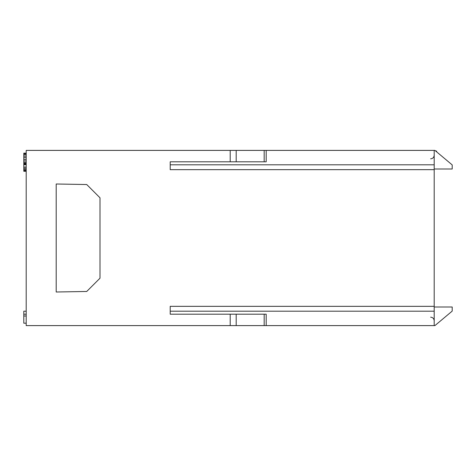 <?xml version="1.0" encoding="UTF-8"?>
<svg xmlns="http://www.w3.org/2000/svg" width="476" height="476" viewBox="0 0 476 476"><rect width="100%" height="100%" fill="white"/><g stroke="black" fill="none" stroke-linecap="round" stroke-linejoin="round"><path stroke-width="0.71" d="M86.733 184.533L100.002 197.802L100.002 278.198L86.733 291.467L56.198 292.002L56.198 183.998L86.733 184.533M434.201 168.998L452.2 168.998L452.2 164.904L434.915 150.398L26.198 150.398L26.198 325.602L266.197 325.602L266.197 314.202L264.186 314.202L264.18 325.602M434.201 150.398L434.201 169.664L170.2 169.664L170.2 161.798L266.197 161.798L266.197 150.398M434.201 169.664L434.201 306.336L170.2 306.336L170.2 314.202L230.2 314.202L230.2 325.602M434.201 306.336L434.201 325.602L266.197 325.602M434.201 307.002L452.2 307.002L452.2 311.096L434.915 325.602L434.201 325.602M230.2 314.202L264.186 314.202M236.197 314.202L236.197 325.602M170.2 314.202L170.2 311.203L434.201 311.203M170.2 161.798L170.2 164.797L434.201 164.797M236.197 150.398L236.197 161.798M230.2 150.398L230.2 161.798M436.29 151.552L436.599 151.814M435.754 151.106L436.599 151.106L436.599 151.552M435.486 150.88L436.599 151.106M26.198 171.283L23.8 171.283L23.8 153.159L26.198 153.159M26.198 323.198L23.8 323.198L23.8 311.203L26.198 311.203M26.198 164.678L23.8 164.678M26.198 167.082L23.8 167.082M26.198 168.278L23.8 168.278M26.198 169.48L23.8 169.48M26.198 170.378L23.8 170.378M26.198 170.979L23.8 170.979M26.198 314.202L23.8 314.202M26.198 315.999L23.8 315.999M26.198 153.76L23.8 153.76M26.198 154.658L23.8 154.658M26.198 156.158L23.8 156.158M26.198 157.657L23.8 157.657M26.198 159.46L23.8 159.46M26.198 160.959L23.8 160.959M26.198 162.459L23.8 162.459M26.198 163.357L23.8 163.357M26.198 163.958L23.8 163.958M264.18 150.398L264.18 161.798M430.631 317.171C432.779 317.379 433.969 318.575 434.201 320.77M430.631 158.829C432.779 158.621 433.969 157.425 434.201 155.23"/></g></svg>
